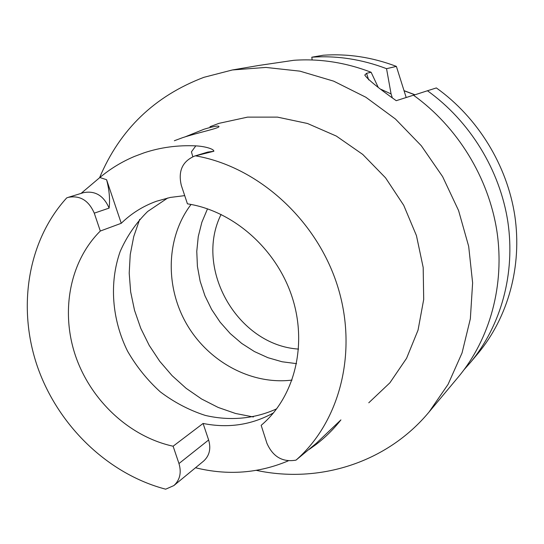 <?xml version="1.0" encoding="UTF-8"?>
<svg xmlns="http://www.w3.org/2000/svg" width="544" height="544" viewBox="0 0 544 544"><rect width="100%" height="100%" fill="white"/><g stroke="black" fill="none" stroke-linecap="round" stroke-linejoin="round"><path stroke-width="0.82" d="M429.094 411.971L458.374 376.931C490.022 338.912 504.954 284.9 496.903 231.186C488.594 177.528 457.368 126.691 413.46 95.207L396.229 100.688C378.236 87.972 367.744 79.431 364.759 75.065L366.568 73.318L371.117 72.257C345.583 62.485 319.838 58.5 293.889 60.289L258.822 65.457L232.383 69.965L265.826 67.429L299.955 71.155L333.676 81.158L365.874 97.26L395.434 119.014L421.321 145.765L442.619 176.623L458.578 210.548L468.683 246.378L472.62 282.866L470.349 318.791L462.04 352.974L448.093 384.343L429.094 411.971C386.859 462.903 319.029 483.834 256.34 470.363M99.559 177.766C119.83 129.533 154.612 96.05 203.905 77.323L232.383 69.965M464.216 369.526L470.363 362.576C501.044 325.72 515.535 273.544 507.844 221.748C499.895 170.007 469.826 121.067 427.441 90.76L413.528 95.254M470.363 362.576L478.02 353.416C508.069 317.308 522.288 266.302 514.814 215.737C507.096 165.22 477.761 117.484 436.356 87.931L427.441 90.76M381.201 89.4L391.088 93.962L386.546 68.68C361.862 59.282 336.954 55.454 311.807 57.202L312.14 59.976M386.546 68.68L396.379 66.395C372.246 57.236 347.868 53.509 323.252 55.23L311.807 57.202M391.088 93.962L392.238 97.6M396.379 66.395L406.191 97.519M378.114 87.135L371.117 72.257M368.771 402.791L389.885 382.82L406.572 358.299L418.044 330.133L423.701 299.438L423.184 267.478L416.452 235.64L403.73 205.319L385.56 177.847L362.753 154.435L336.328 136.068L307.482 123.488L277.474 117.123L247.574 117.123L219.001 123.338L209.991 126.718M207.516 208.814L201.858 222.272L198.261 236.565L196.772 251.382L197.411 266.397L200.158 281.289L204.932 295.746L211.636 309.468L220.13 322.164L230.221 333.567L241.72 343.427L254.374 351.533L267.927 357.694L282.091 361.767L296.568 363.644M276.746 408.789C254.578 418.968 229.636 421.151 205.163 415.378C189.088 410.149 174.107 402.295 160.228 391.809C147.281 380.038 136.394 366.493 127.568 351.179C111.914 319.539 109.058 282.934 120.197 251.43C126.895 236.218 136.054 222.904 147.662 211.48L167.742 197.975M292.06 380.072C251.328 385.159 208.298 361.733 186.544 323.898C164.784 286.076 166.172 237.102 191.053 204.456M173.108 446.216C129.554 436.75 90.964 400.717 75.623 356.17C60.384 311.617 69.632 261.453 100.314 231.037L94.268 213.16C88.692 200.41 79.995 195.146 68.177 197.37L66.708 197.894C27.588 240.802 17.088 307.537 37.434 366.615C57.977 425.666 107.916 474.042 165.675 489.185L173.862 485.581C179.928 480.012 181.628 472.668 178.969 463.549L173.108 446.216L203.082 423.456L208.631 439.98C211.14 448.678 209.474 455.702 203.626 461.067L173.862 485.581M100.314 231.037L121.264 223.285L106.59 179.717L99.851 177.514C110.31 168.769 121.89 161.718 134.599 156.38L144.051 152.837C160.494 147.376 177.745 145.051 195.806 145.867C204.272 146.268 213.962 148.838 213.86 151.259L194.555 156.08C182.376 161.371 177.97 171.149 181.322 185.416L187.435 203.837C233.097 210.752 276.325 248.737 292.046 296.861C307.836 344.984 294.515 397.304 261.168 425.326L266.934 443.312C272.918 456.817 282.615 462.427 296.011 460.136L316.404 443.19L340.918 419.886C333.472 429.366 325.06 437.668 315.67 444.781L309.176 449.412M68.177 197.37L83.511 192.658C95.132 190.461 103.673 195.602 109.12 208.094C110.14 199.315 109.296 189.856 106.59 179.717M184.715 195.629L170.32 197.431L156.522 201.232C143.12 206.067 131.362 213.418 121.264 223.285M203.082 423.456C228.242 428.482 251.722 424.952 273.53 412.862M192.794 156.706L191.44 151.851L195.806 145.867M81.056 193.412L99.851 177.514M288.245 460.856C258.543 473.362 227.63 475.653 195.507 467.752M296.011 460.136C340.428 421.437 358.394 350.452 337.117 284.668C315.901 218.892 257.496 166.573 195.473 155.829M174.345 140.74L182.6 137.666C197.989 132.614 219.239 128.268 218.98 126.568C218.695 125.419 213.69 126.317 203.966 129.254L185.3 136.789M366.568 73.318L368.648 79.866M221.102 214.418C193.82 268.845 237.796 345.297 298.561 349.085M109.12 208.094L94.268 213.16M208.631 439.98L178.969 463.549M253.388 416.976L235.518 413.474L218.144 407.429L201.586 398.99L186.15 388.334L172.108 375.673L159.718 361.27L149.206 345.379L140.76 328.297L134.531 310.345L130.655 291.849L129.207 273.142L130.234 254.585L133.749 236.531L139.706 219.32M194.555 156.08L207.74 152.082L213.86 151.259M414.848 94.826L404.063 90.76M415.011 94.778L404.029 90.651"/></g></svg>
